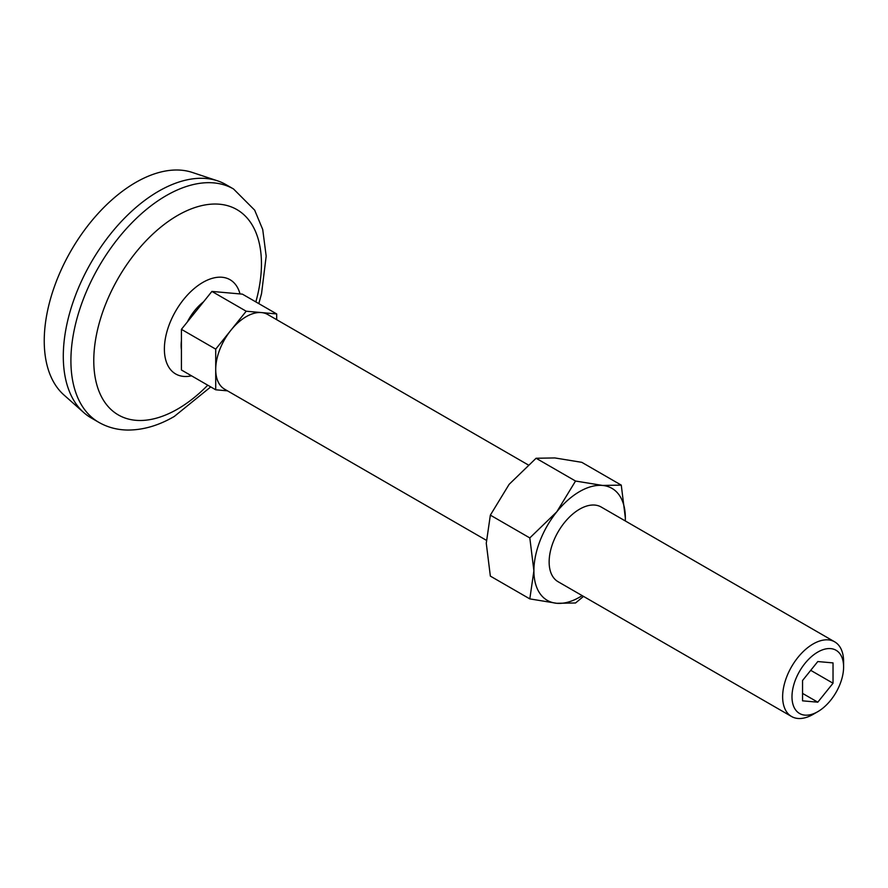 <?xml version="1.0" encoding="UTF-8"?>
<svg xmlns="http://www.w3.org/2000/svg" width="888" height="888" viewBox="0 0 888 888"><rect width="100%" height="100%" fill="white"/><g stroke="black" fill="none" stroke-linecap="round" stroke-linejoin="round"><path stroke-width="1.33" d="M582.173 595.615A64.669 37.34 -60 0 1 556.765 603.296L575.546 602.974L583.516 596.392M529.814 598.889L556.765 603.296A64.669 37.34 -60 0 1 533.899 570.762L529.814 598.889L490.354 576.112L486.269 543.267L490.354 515.14L509.135 484.337L536.086 458.252L554.856 457.942L581.807 462.337L621.267 485.126L602.497 485.436L575.546 481.041L536.086 458.252M575.546 481.041L556.765 511.843A64.669 37.34 -60 0 0 533.899 570.762L529.814 537.928L490.354 515.14M246.198 311.222L230.958 330.181A43.112 24.886 -60 0 1 261.449 312.576L246.198 311.222L211.91 291.419L181.418 329.337L181.418 369.985L215.717 389.788L227.483 390.842M276.69 319.68L276.69 313.941L261.449 312.576A43.112 24.886 -60 0 1 267.754 314.53L528.105 464.846M276.69 313.941L242.391 294.139L211.91 291.419M625.307 520.956L625.352 517.97A64.669 37.34 -60 0 1 625.285 520.945M833.033 683.227L833.033 662.903L817.793 661.549L802.552 680.508L802.552 700.832L817.793 702.186L833.033 683.227L810.722 670.34M791.563 716.505L558.075 581.707A43.112 24.886 -60 0 1 558.075 531.923A43.112 24.886 -60 0 1 601.187 507.026L834.676 641.835A43.112 24.886 -60 0 1 843.6 661.571L843.6 666.966A36.497 21.068 -60 0 1 817.793 711.665L813.119 714.374A43.112 24.886 -60 0 1 791.563 716.505A43.112 24.886 -60 0 1 791.563 666.721A43.112 24.886 -60 0 1 834.676 641.835M529.814 537.928L556.765 511.843A64.669 37.34 -60 0 1 602.497 485.436A64.669 37.34 -60 0 1 625.352 517.97L621.267 485.126M813.119 714.374L817.793 711.665A36.497 21.068 -60 0 1 791.985 696.769A36.497 21.068 -60 0 1 817.793 652.07A36.497 21.068 -60 0 1 843.6 666.966M486.313 540.27L224.642 389.199A43.112 24.886 -60 0 1 215.717 369.464A43.112 24.886 -60 0 1 230.958 330.181L215.717 349.139L215.717 389.788M181.418 329.337L215.717 349.139M98.812 422.344L91.198 417.937A134.721 77.789 -60 0 1 83.727 412.543L63.858 394.894A129.337 74.67 -60 0 1 71.029 250.727A129.337 74.67 -60 0 1 192.285 172.439L217.516 180.819A134.721 77.789 -60 0 1 225.918 184.593L233.544 188.989A134.721 77.789 -60 0 0 98.812 266.766A134.721 77.789 -60 0 0 98.812 422.344C107.592 427.328 117.183 429.903 127.606 430.047C143.09 430.092 158.641 425.563 174.259 416.472L210.734 386.913M83.727 412.543A134.721 77.789 -60 0 1 91.198 262.371A134.721 77.789 -60 0 1 217.516 180.819M207.759 385.192A118.559 68.454 -60 0 1 177.611 409.068A118.559 68.454 -60 0 1 94.406 348.462A118.559 68.454 -60 0 1 197.957 206.604A118.559 68.454 -60 0 1 255.844 301.909M802.552 693.395L817.793 702.186M191.519 375.824A54.39 31.402 -60 0 1 176.179 310.234A54.39 31.402 -60 0 1 240.015 293.928M181.418 349.772A38.129 22.011 -60 0 1 181.418 340.759M187.346 321.967A38.129 22.011 -60 0 1 203.563 301.787M258.819 303.629L261.538 293.673L266.178 256.166L262.726 229.515L254.667 210.145L233.544 188.989"/></g></svg>
